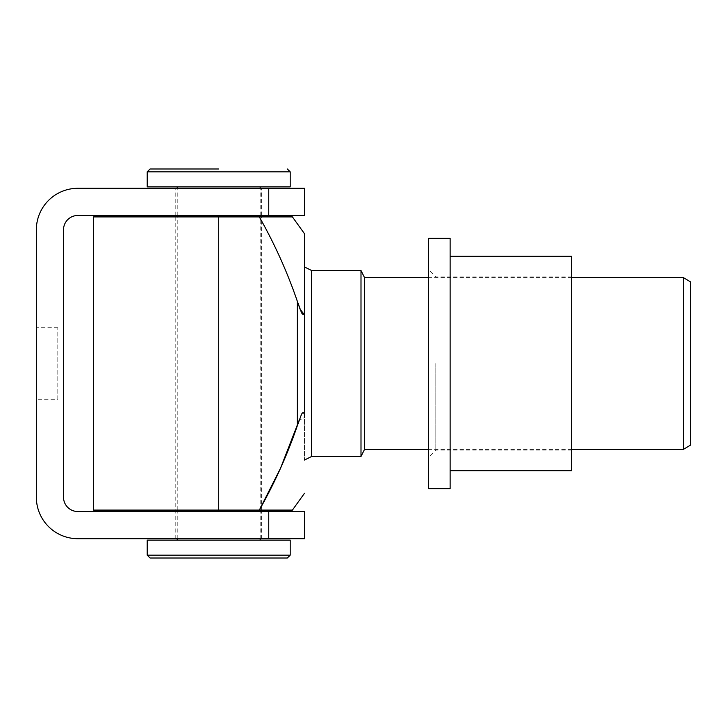 <?xml version="1.0" encoding="UTF-8"?>
<svg xmlns="http://www.w3.org/2000/svg" width="727" height="727" viewBox="0 0 727 727"><rect width="100%" height="100%" fill="white"/><g stroke="black" fill="none" stroke-linecap="round" stroke-linejoin="round"><path stroke-width="0.55" stroke-dasharray="3.63 2.73" d="M150.044 558L287.347 558M290.2 540.125L147.19 540.125M290.2 186.875L147.19 186.875M218.7 540.125L177.224 540.125L218.7 540.125M218.7 169L150.044 169M218.7 186.875L177.224 186.875L218.7 186.875M303.868 314.109L304.504 309.52L304.504 460.037L304.504 266.963L304.504 417.48L299.07 420.524M571.686 277.687L428.676 277.687M571.686 449.313L428.676 449.313M93.556 216.91L261.602 216.91L261.602 510.09L93.556 510.09M261.602 216.91L259.321 216.91C274.679 244.027 287.356 272.171 297.352 301.36L297.352 425.64M261.602 510.09L259.321 510.09M690.65 281.985L690.65 445.015M683.498 277.687L683.498 449.313M364.572 277.687L364.572 449.313M361.001 270.535L361.001 456.465M311.656 270.535L311.656 456.465M571.686 256.24L571.686 470.76M450.122 238.365L450.122 488.635M428.676 238.365L428.676 488.635M435.818 363.5L435.818 450.022L435.818 363.5M571.686 363.5L571.686 276.978L571.686 363.5M450.122 363.5L450.122 470.76L450.122 363.5M57.806 399.25L57.806 327.75L57.806 399.25L36.35 399.25L36.35 327.75L36.35 399.25M57.806 327.75L36.35 327.75M218.7 188.302L175.789 188.302L218.7 188.302M218.7 215.474L175.789 215.474L218.7 215.474M218.7 511.526L175.789 511.526L218.7 511.526M218.7 538.698L175.789 538.698L218.7 538.698M304.504 538.698L304.504 511.526L77.825 511.526A14.304 14.304 0 0 1 63.522 497.223L63.522 229.777A14.304 14.304 0 0 1 77.825 215.474L304.504 215.474L304.504 188.302L77.825 188.302A41.475 41.475 0 0 0 36.35 229.777L36.35 497.223A41.475 41.475 0 0 0 77.825 538.698L304.504 538.698M147.19 171.854L290.2 171.854M290.2 555.146L147.19 555.146M218.7 216.91L218.7 510.09M268.754 511.526L268.754 538.698M268.754 188.302L268.754 215.474M260.175 538.698L260.175 511.526M260.175 510.09L260.175 216.91M260.175 215.474L260.175 188.302M177.224 538.698L177.224 511.526M177.224 510.09L177.224 216.91M177.224 215.474L177.224 188.302M175.789 216.91L175.789 510.09M571.686 450.022L435.818 450.022L428.676 457.174M571.686 276.978L435.818 276.978L428.676 269.826M175.789 215.474L175.789 188.302M175.789 538.698L175.789 511.526M261.602 538.698L261.602 511.526M261.602 215.474L261.602 188.302"/><path stroke-width="1.09" d="M218.7 169L150.044 169L147.19 171.854L290.2 171.854L287.347 169M287.347 558L150.044 558L147.19 555.146L290.2 555.146L287.347 558M147.19 171.854L147.19 186.875L290.2 186.875L290.2 171.854M147.19 555.146L147.19 540.125L290.2 540.125L290.2 555.146M428.676 449.313L364.572 449.313L361.001 456.465L311.656 456.465L311.656 270.535L304.504 266.963L304.504 417.48C305.049 413.799 303.005 410.164 301.142 415.317L297.352 425.64C287.356 454.829 274.679 482.973 259.321 510.09L292.427 510.09L304.504 493.251M311.656 456.465L304.504 460.037M361.001 456.465L361.001 270.535L311.656 270.535M364.572 449.313L364.572 277.687L361.001 270.535M683.498 277.687L690.65 281.985L690.65 445.015L683.498 449.313L683.498 277.687L571.686 277.687M428.676 277.687L364.572 277.687M683.498 449.313L571.686 449.313M218.7 216.91L218.7 510.09L93.556 510.09L93.556 216.91L292.427 216.91L304.504 233.749L304.504 266.963M259.321 216.91L292.427 216.91L259.321 216.91C274.642 243.945 287.319 272.098 297.352 301.36L301.132 311.674C302.995 316.845 305.058 313.192 304.504 309.52L304.504 233.749M259.321 510.09L218.7 510.09M259.775 509.263L280.504 468.27L299.07 420.524M303.868 314.109L300.069 309.184L297.352 301.36L297.352 425.64M450.122 470.76L571.686 470.76L571.686 256.24L450.122 256.24M450.122 363.5L450.122 238.365L428.676 238.365L428.676 488.635L450.122 488.635L450.122 363.5M268.754 511.526L304.504 511.526L304.504 538.698L268.754 538.698L268.754 511.526L77.825 511.526A14.304 14.304 0 0 1 63.522 497.223L63.522 229.777A14.304 14.304 0 0 1 77.825 215.474L268.754 215.474L268.754 188.302L77.825 188.302A41.475 41.475 0 0 0 36.35 229.777L36.35 497.223A41.475 41.475 0 0 0 77.825 538.698L268.754 538.698M268.754 188.302L304.504 188.302L304.504 215.474L268.754 215.474M260.175 540.125L260.175 538.698M260.175 511.526L260.175 510.09M260.175 216.91L260.175 215.474M260.175 188.302L260.175 186.875M177.224 540.125L177.224 538.698M177.224 511.526L177.224 510.09M177.224 216.91L177.224 215.474M177.224 188.302L177.224 186.875"/></g></svg>
